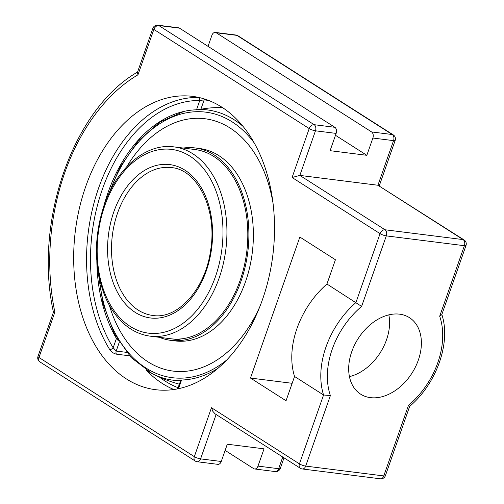<?xml version="1.0" encoding="UTF-8"?>
<svg xmlns="http://www.w3.org/2000/svg" width="504" height="504" viewBox="0 0 504 504"><rect width="100%" height="100%" fill="white"/><g stroke="black" fill="none" stroke-linecap="round" stroke-linejoin="round"><path stroke-width="0.76" d="M199.03 97.511L197.94 97.474A147.823 99.49 -82.8 0 0 98.563 188.225A147.823 99.49 -82.8 0 0 109.683 349.499C111.434 352.006 113.69 353.562 116.462 354.167L129.528 355.811M204.593 99.023A2.785 1.871 -82.8 0 0 204.164 99.874L199.773 100.504A2.785 2.054 90.8 0 0 197.94 97.474M109.683 349.499A2.785 1.581 148.2 0 0 113.173 347.785L116.197 351.055A2.785 1.871 -82.8 0 0 116.462 354.167M178.492 388.697L181.528 380.029L180.886 380.123L177.616 388.88M118.453 340.868L116.43 338.486L113.173 347.785A145.039 97.612 97.2 0 1 102.268 189.548A145.039 97.612 97.2 0 1 199.773 100.504L196.516 109.803L200.857 109.299L204.164 99.874L208.587 100.428M221.413 106.911L221.155 107.642A131.008 92.314 122.5 0 0 220.103 107.61A131.008 92.314 122.5 0 0 200.857 109.299M196.516 109.803A135.721 91.344 -82.8 0 0 182.618 111.724A135.721 91.344 -82.8 0 0 103.748 206.319M96.844 261.166A135.721 91.344 -82.8 0 0 116.43 338.486M181.528 380.029A135.721 91.344 -82.8 0 0 217.967 368.323M262.515 299.471A147.823 99.49 97.2 0 1 155.629 389.699A147.823 99.49 97.2 0 1 75.392 230.605A147.823 99.49 97.2 0 1 192.566 96.371A147.823 99.49 97.2 0 1 262.515 299.471M408.53 405.689C410.061 406.659 410.036 406.564 408.467 405.405L383.764 475.934A4.694 3.156 97.2 0 1 380.369 478.8A4.694 4.694 0 0 0 385.39 475.694A4.694 1.058 -160.7 0 1 383.764 475.934L305.689 466.099L330.385 395.571L323.562 394.991L294.55 376.469A76.671 54.023 -57.5 0 1 296.957 328.514A76.671 54.023 -57.5 0 1 326.926 284.023L361.614 306.407L386.31 235.878A4.694 3.156 97.2 0 0 385.018 229.767A4.694 3.308 122.5 0 0 380.06 233.654A4.694 1.058 19.3 0 0 386.31 235.878L464.392 245.713A4.694 3.156 97.2 0 0 463.094 239.602L385.018 229.767L299.849 175.411L315.473 130.807A4.694 3.156 -82.8 0 0 314.175 124.696A4.694 3.308 122.5 0 0 309.217 128.577L292.087 177.502L299.849 175.411L377.931 185.245L463.094 239.602A4.694 3.308 -57.5 0 1 464.108 239.961L377.931 185.245L393.548 140.641A4.694 1.058 19.3 0 0 395.174 140.395A4.694 4.694 0 0 0 393.265 134.889L237.907 35.734A4.694 4.694 0 0 0 235.973 35.034A4.694 3.156 97.2 0 1 236.899 35.374A4.694 3.308 -57.5 0 1 237.907 35.734M208.032 46.362L211.907 35.293A4.694 3.156 97.2 0 1 215.303 32.432A4.694 3.156 97.2 0 1 216.229 32.773L371.587 131.928A4.694 3.156 97.2 0 1 372.884 138.033L366.836 155.301L335.481 135.292M292.087 177.502L380.06 233.654L355.937 302.539A76.671 54.023 122.5 0 0 325.968 347.029A76.671 54.023 122.5 0 0 323.562 394.991L299.439 463.875A4.694 3.308 122.5 0 0 300.353 468.266A4.694 4.694 0 0 0 302.293 468.966A4.694 3.156 97.2 0 0 305.689 466.099A4.694 1.058 -160.7 0 1 299.439 463.875L211.466 407.73L194.33 456.649A4.694 3.308 122.5 0 0 195.25 461.04A4.694 4.694 0 0 0 197.19 461.74L217.854 464.341A4.694 3.156 -82.8 0 0 221.25 461.481L227.298 444.213L264.039 448.837L257.991 466.106A4.694 3.156 97.2 0 1 254.596 468.972A4.694 3.156 97.2 0 1 253.676 468.632L225.124 450.412M466.011 245.467A4.694 1.058 19.3 0 1 464.392 245.713L439.69 316.241L441.731 314.805L466.011 245.467A4.694 4.694 0 0 0 464.108 239.961M385.39 475.694L409.67 406.356C436.64 383.62 451.307 342.329 441.737 314.181M211.466 407.73L212.871 411.377L215.044 413.816L300.353 468.266M336.136 133.409A4.694 3.156 -82.8 0 0 334.845 127.298L179.487 28.142A4.694 3.156 -82.8 0 0 178.561 27.802L157.891 25.2A4.694 4.694 0 0 0 152.876 28.306A4.694 1.058 19.3 0 0 153.865 29.421L309.217 128.577A4.694 1.058 -160.7 0 0 315.473 130.807L336.136 133.409L330.095 150.677L366.836 155.301M197.19 461.74A4.694 3.156 -82.8 0 0 200.586 458.873A4.694 1.058 19.3 0 1 194.33 456.649L38.972 357.494L54.867 312.115A183.065 123.203 97.2 0 1 137.97 74.806L137.416 72.463L152.876 28.306M54.867 312.115C52.989 312.121 52.996 312.26 54.886 312.524M37.989 356.378A4.694 4.694 0 0 0 39.892 361.885A4.694 3.308 122.5 0 1 38.972 357.494A4.694 1.058 -160.7 0 1 37.989 356.378L53.449 312.228C33.478 222.321 72.948 108.77 137.888 71.877M326.926 284.023L335.425 259.743L299.861 237.044L250.482 378.057L286.045 400.756L294.55 376.469M399.653 314.175A45.373 31.973 -57.5 0 1 409.45 317.659A45.373 31.973 -57.5 0 1 415.561 366.742A45.373 31.973 -57.5 0 1 370.427 397.637A45.373 31.973 -57.5 0 1 360.625 394.153A45.373 31.973 -57.5 0 1 354.52 345.07A45.373 31.973 -57.5 0 1 399.653 314.175M349.423 376.627A45.373 31.973 122.5 0 0 388.836 314.88M292.156 383.305L250.482 378.057M242.903 126.258A136.219 91.678 -82.8 0 0 234.253 119.82A136.219 91.678 -82.8 0 0 199.981 109.45M146.513 370.358A136.219 91.678 -82.8 0 0 152.013 373.533A136.219 91.678 -82.8 0 0 152.164 373.609A136.219 91.678 -82.8 0 0 180.47 380.722M204.939 118.742A127.178 85.592 97.2 0 1 272.929 202.551M259.799 306.76A127.178 85.592 97.2 0 1 173.13 371.095A127.178 85.592 97.2 0 1 173.105 371.089M183.254 148.056A96.97 65.262 97.2 0 1 195.13 147.949A96.97 65.262 97.2 0 1 241.013 281.182A96.97 65.262 97.2 0 1 170.894 340.37A96.97 65.262 97.2 0 1 159.415 337.321M195.13 147.949L199.616 148.516A96.97 65.262 97.2 0 1 245.498 281.742A96.97 65.262 97.2 0 1 175.386 340.937L170.894 340.37M126.731 166.767A127.178 85.592 97.2 0 1 204.907 118.736A127.178 85.592 97.2 0 1 272.935 202.627M259.831 306.697A127.178 85.592 97.2 0 1 173.13 371.095A127.178 85.592 97.2 0 1 109.299 305.185M194.916 149.524A95.382 64.191 97.2 0 1 194.928 149.524A95.382 64.191 97.2 0 1 240.061 280.571A95.382 64.191 97.2 0 1 171.095 338.795M146.412 370.301A147.823 99.49 -82.8 0 0 173.855 389.523M178.032 387.689A145.039 97.612 97.2 0 1 159.466 377.105M126.573 352.359L116.197 351.055L119.29 342.216M334.845 127.298L314.175 124.696L158.817 25.54A4.694 3.308 122.5 0 0 153.865 29.421L137.97 74.806M179.487 28.142L158.817 25.54A4.694 3.156 -82.8 0 0 157.891 25.2M282.75 457.027L278.662 468.707A4.694 3.156 97.2 0 1 275.266 471.574A4.694 4.694 0 0 0 280.281 468.468A4.694 1.058 -160.7 0 1 278.662 468.707L257.991 466.106M216.229 32.773L236.899 35.374L392.251 134.53A4.694 3.308 -57.5 0 1 393.265 134.889M371.587 131.928L392.251 134.53A4.694 3.156 97.2 0 1 393.548 140.641L372.884 138.033M439.69 316.241A71.971 50.715 -57.5 0 1 408.467 405.405M330.385 395.571A71.971 50.715 -57.5 0 1 361.614 306.407M221.25 461.481L200.586 458.873L216.121 414.502M182.769 340.263L150.211 336.162A95.382 64.191 -82.8 0 0 219.183 277.943A95.382 64.191 -82.8 0 0 174.05 146.897L194.941 149.524M104.7 205.922A92.597 62.32 97.2 0 1 213.608 185.201A92.597 62.32 97.2 0 1 161.954 332.697A92.597 62.32 97.2 0 1 104.7 205.922M113.854 211.762A77.301 52.025 -82.8 0 0 161.645 317.589A77.301 52.025 -82.8 0 0 204.763 194.462A77.301 52.025 -82.8 0 0 113.854 211.762M117.558 213.085A74.516 50.148 97.2 0 1 171.442 167.599C197.732 169.52 217.671 210.036 210.546 250.822C205.216 289.573 177.32 319.706 152.819 315.46A74.516 50.148 97.2 0 1 117.558 213.085M109.664 191.923A133.818 90.058 97.2 0 1 232.117 121.855A133.818 90.058 97.2 0 1 254.148 142.852M226.806 359.944A133.818 90.058 97.2 0 1 98.998 276.576M215.303 32.432L235.973 35.034M379.266 185.812L395.174 140.395M275.266 471.574L254.596 468.972M280.281 468.468L284.01 457.834M380.369 478.8L302.293 468.966M195.25 461.04L39.892 361.885M150.211 336.162C137.183 334.366 125.937 327.631 116.481 315.958C111.636 309.897 107.61 302.854 104.41 294.827C93.914 266.496 93.82 236.641 104.114 205.26C116.72 167.996 146.16 142.865 174.05 146.897M183.91 111.415L159.925 122.044L138.165 141.051L120.034 167.107L106.722 198.45M97.77 269.527L103.005 303.616L114.37 333.654L131.122 357.544L152.164 373.609M152.195 373.628A140.818 140.818 0 0 0 179.26 384.174M222.636 107.698A140.818 140.818 0 0 0 220.103 107.61"/></g></svg>
